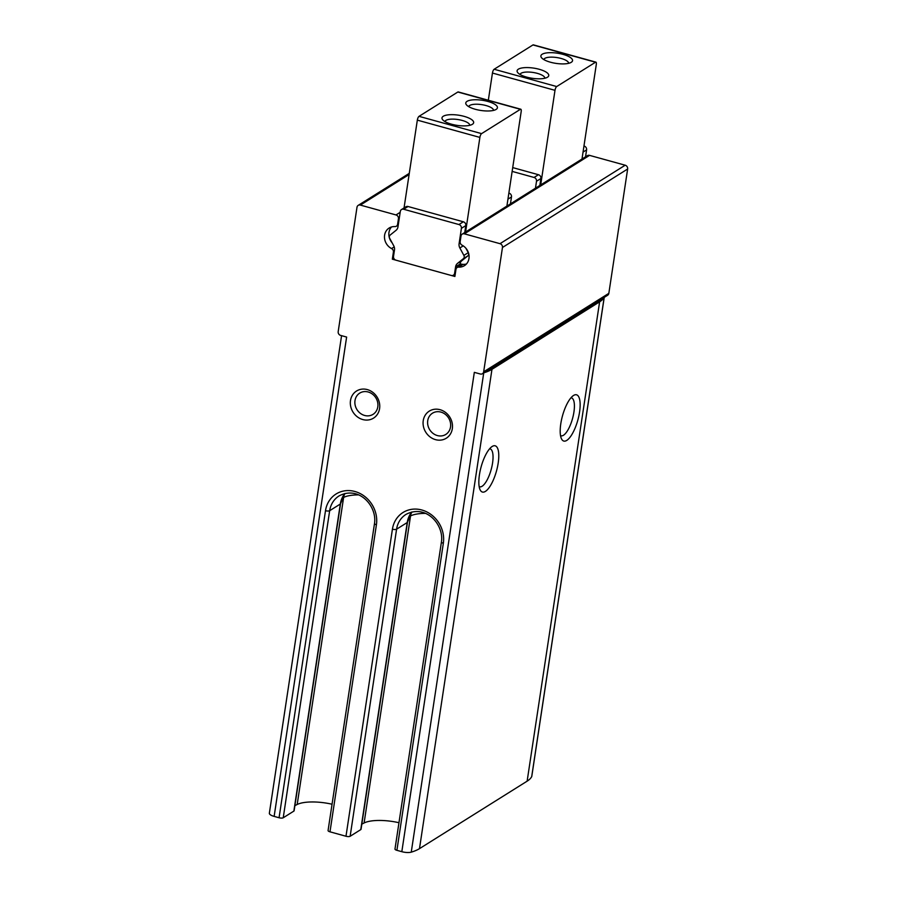 <?xml version="1.0" encoding="UTF-8"?>
<svg xmlns="http://www.w3.org/2000/svg" width="897" height="897" viewBox="0 0 897 897"><rect width="100%" height="100%" fill="white"/><g stroke="black" fill="none" stroke-linecap="round" stroke-linejoin="round"><path stroke-width="1.35" d="M423.238 420.648A16 14.195 57.9 0 1 447.02 413.708A16 14.195 57.9 0 1 443.096 439.653A16 14.195 57.9 0 1 423.238 420.648M350.492 400.544A16 14.195 57.9 0 1 374.273 393.604A16 14.195 57.9 0 1 370.36 419.549A16 14.195 57.9 0 1 350.492 400.544M411.846 511.985L407.473 522.2A3.196 1.032 8.6 0 1 407.227 522.525L396.586 529.196A24.802 21.999 57.9 0 1 405.96 514.418C426.008 503.778 444.183 524.734 441.425 541.99L394.983 849.055A3.196 1.032 8.6 0 0 396.9 850.322L401.822 851.679A7.995 2.568 8.6 0 0 411.252 852.15A67.197 21.595 8.6 0 0 419.482 848.652L527.133 781.164A67.197 21.595 8.6 0 0 531.697 776.645A7.995 2.568 8.6 0 0 531.786 776.376L604.23 297.389M394.209 246.888L391.552 248.559A3.196 2.837 57.9 0 1 393.402 252.124L392.337 259.177L454.891 276.467L455.956 269.414A3.196 2.837 57.9 0 1 458.692 267.115A11.997 10.641 57.9 0 0 464.433 265.669A11.997 10.641 57.9 0 0 469.019 255.309A11.997 10.641 57.9 0 0 462.022 245.15A3.196 2.837 57.9 0 1 460.161 241.585L461.002 236.023A3.196 2.837 57.9 0 1 464.366 233.837L500.01 243.681A3.196 2.837 57.9 0 1 502.466 247.482L483.662 371.818A3.196 2.837 57.9 0 1 480.299 374.004L474.322 372.356L401.822 851.679M391.552 248.559A11.997 10.641 57.9 0 1 384.555 238.4A11.997 10.641 57.9 0 1 389.13 228.04A11.997 10.641 57.9 0 1 394.871 226.593A3.196 2.837 57.9 0 0 397.606 224.295L398.447 218.733A3.196 2.837 57.9 0 0 395.992 214.944L360.359 205.088A3.196 2.837 57.9 0 0 356.995 207.274L338.191 331.61A3.196 2.837 57.9 0 0 340.647 335.411L346.623 337.059L274.134 816.393L279.068 817.75A3.196 1.032 8.6 0 0 283.228 817.772L293.868 811.101A3.196 1.032 8.6 0 0 294.115 810.776L340.557 503.71A3.196 1.032 8.6 0 1 340.311 504.036L293.868 811.101M344.874 493.507A24.802 21.999 57.9 0 0 340.311 504.036L329.67 510.707A24.802 21.999 57.9 0 1 339.044 495.929C359.092 485.277 377.256 506.244 374.509 523.489L328.067 830.566A3.196 1.032 8.6 0 0 329.984 831.822L345.984 836.251A3.196 1.032 8.6 0 0 350.144 836.273L360.785 829.602A3.196 1.032 8.6 0 0 361.043 829.277L407.473 522.2M398.974 822.717A30.397 9.766 8.6 0 0 364.104 822.975L361.816 824.119M332.047 804.228A30.397 9.766 8.6 0 0 297.187 804.486L294.9 805.629M269.448 812.962A7.995 2.568 8.6 0 0 269.358 813.231A7.995 2.568 8.6 0 0 274.134 816.393M484.032 372.737A67.197 21.595 8.6 0 0 491.971 369.317L599.622 301.829A67.197 21.595 8.6 0 0 604.107 297.456M498.194 463.043A23.995 7.961 105.4 0 0 492.094 446.527A23.995 7.961 105.4 0 0 481.14 466.81A23.995 7.961 105.4 0 0 480.13 489.84A23.995 7.961 105.4 0 0 489.65 486.869A23.995 7.961 105.4 0 0 498.194 463.043M579.563 412.037A23.995 7.961 105.4 0 0 573.463 395.521A23.995 7.961 105.4 0 0 562.497 415.804A23.995 7.961 105.4 0 0 561.488 438.835A23.995 7.961 105.4 0 0 571.019 435.864A23.995 7.961 105.4 0 0 579.563 412.037M462.213 234.117L587.4 155.652A3.196 2.837 57.9 0 1 589.553 155.372L625.187 165.216A3.196 2.837 57.9 0 1 627.642 169.017L608.839 293.341A3.196 2.837 57.9 0 1 607.628 295.248L482.451 373.724M560.524 435.606A19.667 6.526 105.4 0 0 560.995 435.796A19.667 6.526 105.4 0 0 573.934 412.015A19.667 6.526 105.4 0 0 571.479 397.876A19.667 6.526 105.4 0 0 570.974 397.797M479.166 486.611A19.667 6.526 105.4 0 0 479.626 486.802A19.667 6.526 105.4 0 0 492.565 463.02A19.667 6.526 105.4 0 0 490.11 448.881A19.667 6.526 105.4 0 0 489.605 448.803M354.999 400.567A12.536 11.123 57.9 0 1 359.742 393.099A12.536 11.123 57.9 0 1 375.821 397.82A12.536 11.123 57.9 0 1 373.051 414.347A12.536 11.123 57.9 0 1 360.314 413.304A12.536 11.123 57.9 0 1 354.999 400.567M427.734 420.671A12.536 11.123 57.9 0 1 432.477 413.203A12.536 11.123 57.9 0 1 448.556 417.924A12.536 11.123 57.9 0 1 445.798 434.44A12.536 11.123 57.9 0 1 433.06 433.408A12.536 11.123 57.9 0 1 427.734 420.671M393.794 258.269L392.337 259.177M488.327 100.251L492.442 73.049A3.196 1.065 -74.6 0 1 494.146 69.26L532.953 44.94A3.196 1.065 -74.6 0 1 533.345 44.85L595.9 62.14A3.196 1.065 -74.6 0 1 596.303 64.438L581.817 160.215M540.51 186.105L554.996 90.328A3.196 1.065 -74.6 0 1 556.701 86.549L595.507 62.229A3.196 1.065 -74.6 0 1 595.9 62.14M512.714 167.593L538.447 174.713A3.196 2.837 57.9 0 1 540.902 178.514L539.848 185.455M550.455 62.218A16 5.135 -171.4 0 1 541.575 57.767A16 5.135 -171.4 0 1 557.486 53.203A16 5.135 -171.4 0 1 571.333 62.263A16 5.135 -171.4 0 1 550.455 62.218M526.674 77.12A16 5.135 -171.4 0 1 517.793 72.679A16 5.135 -171.4 0 1 533.704 68.116A16 5.135 -171.4 0 1 547.551 77.176A16 5.135 -171.4 0 1 526.674 77.12M520.058 74.485A12.536 4.025 -171.4 0 1 533.042 72.455A12.536 4.025 -171.4 0 1 544.849 78.23M543.851 59.572A12.536 4.025 -171.4 0 1 556.824 57.554A12.536 4.025 -171.4 0 1 568.631 63.328M512.142 171.394L534.063 177.46A3.196 2.837 57.9 0 1 536.518 181.25L535.464 188.202M583.969 146.02L584.138 146.065A3.196 2.837 57.9 0 1 586.593 149.866L585.539 156.818M466.429 263.987A11.997 10.641 -122.1 0 1 460.744 263.987L460.531 265.4M506.715 207.297L521.191 111.52A3.196 1.065 105.4 0 0 520.798 109.221A3.196 1.065 105.4 0 0 520.395 109.311L481.588 133.631A3.196 1.065 105.4 0 0 479.884 137.409L465.397 233.186M520.798 109.221L458.244 91.931A3.196 1.065 105.4 0 0 457.84 92.021L419.034 116.341A3.196 1.065 105.4 0 0 417.329 120.131L404.042 207.958M464.747 232.536L465.79 225.596A3.196 2.837 -122.1 0 0 463.334 221.794L408.057 206.512A3.196 2.837 -122.1 0 0 405.904 206.792L401.52 209.539A3.196 2.837 -122.1 0 0 400.309 211.445L397.976 226.863A6.402 5.674 -122.1 0 1 396.037 230.338L390.184 235.036A2.725 2.411 -122.1 0 0 389.679 238.31L393.705 245.733A6.402 5.674 -122.1 0 1 394.489 249.96L393.514 256.385A3.196 2.837 -122.1 0 0 395.969 260.186L451.247 275.469A3.196 2.837 -122.1 0 0 454.611 273.271L455.586 266.846L459.97 264.11A6.402 5.674 -122.1 0 1 461.91 260.635L467.774 255.937A2.725 2.411 -122.1 0 0 468.268 252.662L465.835 248.166M459.69 265.916L459.97 264.11M391.518 226.975A11.997 10.641 -122.1 0 0 392.112 242.795M464.085 116.352A16 5.135 -171.4 0 1 472.439 124.257A16 5.135 -171.4 0 1 457.055 125.367A16 5.135 -171.4 0 1 442.681 119.761A16 5.135 -171.4 0 1 447.255 114.984A16 5.135 -171.4 0 1 464.085 116.352M487.867 101.451A16 5.135 -171.4 0 1 496.232 109.344A16 5.135 -171.4 0 1 480.837 110.454A16 5.135 -171.4 0 1 466.462 104.848A16 5.135 -171.4 0 1 471.037 100.072A16 5.135 -171.4 0 1 487.867 101.451M468.739 106.653A12.536 4.025 -171.4 0 1 486.017 105.543A12.536 4.025 -171.4 0 1 493.518 110.409M444.957 121.566A12.536 4.025 -171.4 0 1 462.235 120.445A12.536 4.025 -171.4 0 1 469.736 125.311M510.438 203.899L511.481 196.948A3.196 2.837 -122.1 0 0 509.025 193.147L508.857 193.102M401.52 209.539A3.196 2.837 -122.1 0 1 403.672 209.259L458.95 224.542A3.196 2.837 -122.1 0 1 461.406 228.331L459.085 243.749A6.402 5.674 -122.1 0 0 459.858 247.976L463.884 255.41A2.725 2.411 -122.1 0 1 463.39 258.672L457.526 263.382A6.402 5.674 -122.1 0 0 455.586 266.846M441.425 541.99A3.196 1.032 8.6 0 0 443.342 543.246A27.998 24.836 57.9 0 0 421.848 510.001A27.998 24.836 57.9 0 0 392.426 529.174L345.984 836.251M443.342 543.246L396.9 850.322M374.509 523.489A3.196 1.032 8.6 0 0 376.415 524.756A27.998 24.836 57.9 0 0 354.932 491.5A27.998 24.836 57.9 0 0 325.499 510.685L279.068 817.75M376.415 524.756L329.984 831.822M483.73 372.917L411.252 852.15M491.971 369.317L419.482 848.652M599.622 301.829L527.133 781.164M604.174 297.423L531.697 776.645M358.396 494.886A30.397 9.766 8.6 0 0 343.629 497.409L297.187 804.486M344.246 494.393A30.319 26.899 57.9 0 0 343.629 497.409L342.138 498.16M325.499 510.685A3.196 1.032 8.6 0 0 329.67 510.707L283.228 817.772M425.313 513.376A30.397 9.766 8.6 0 0 410.546 515.91L364.104 822.975M411.174 512.893A30.319 26.899 57.9 0 0 410.546 515.91L409.054 516.65M411.79 512.008A24.802 21.999 57.9 0 0 407.227 522.525L360.785 829.602M392.426 529.174A3.196 1.032 8.6 0 0 396.586 529.196L350.144 836.273M627.642 169.017L502.466 247.482M625.187 165.216L500.01 243.681M608.839 293.341L483.662 371.818M409.099 174.534L360.359 205.088M400.185 212.32L395.992 214.944M399.288 218.218L398.447 218.733M398.447 223.779L397.606 224.295M394.243 251.597L393.402 252.124M463.076 264.368L458.692 267.115M589.553 155.372L464.366 233.837M532.953 44.94L595.507 62.229M492.442 73.049L554.996 90.328M494.146 69.26L556.701 86.549M534.063 177.46L538.447 174.713M536.518 181.25L540.902 178.514M586.593 149.866L583.05 152.086M479.884 137.409L417.329 120.131M481.588 133.631L419.034 116.341M520.395 109.311L457.84 92.021M511.481 196.948L507.937 199.168M454.611 273.271L455.452 272.744M457.526 263.382L461.91 260.635M463.39 258.672L467.774 255.937M463.884 255.41L468.268 252.662M459.858 247.976L463.222 245.868M459.085 243.749L460.262 242.997M461.406 228.331L465.79 225.596M458.95 224.542L463.334 221.794M403.672 209.259L408.057 206.512M341.578 335.669L269.358 813.231M344.93 493.496L340.557 503.71M409.279 173.356L358.206 205.368M398.257 225.046L396.396 226.212M462.28 264.301L457.167 267.508M453.4 275.177L455.261 274.022"/></g></svg>
